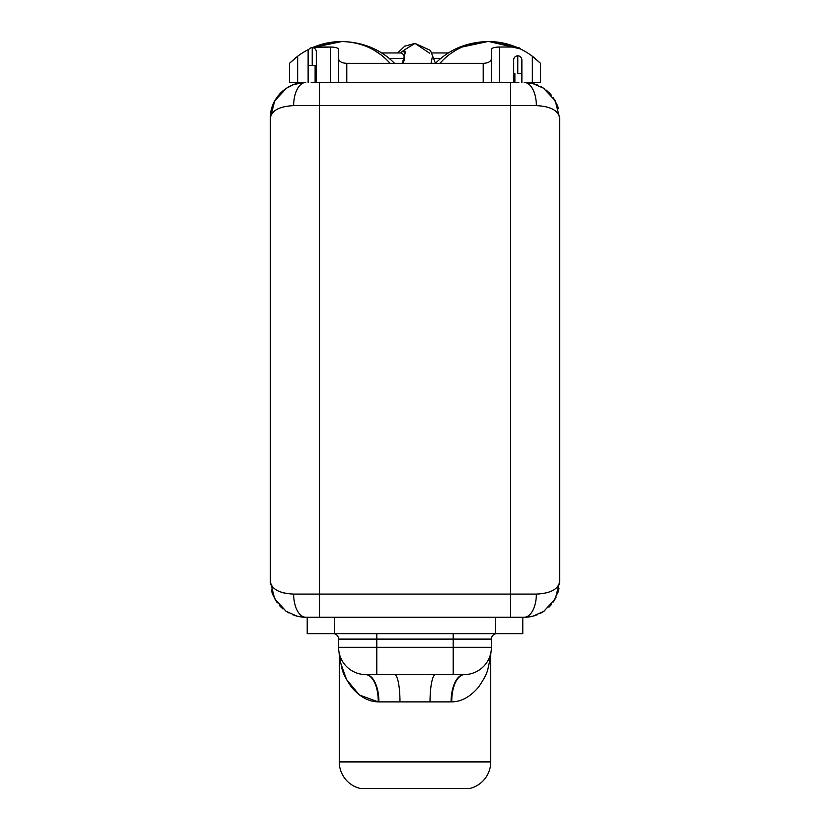 <?xml version="1.0" encoding="UTF-8"?>
<svg xmlns="http://www.w3.org/2000/svg" width="830" height="830" viewBox="0 0 830 830"><rect width="100%" height="100%" fill="white"/><g stroke="black" fill="none" stroke-linecap="round" stroke-linejoin="round"><path stroke-width="1.25" d="M547.001 90.771L550.508 94.153M528.025 617.074L524.187 617.281L532.777 616.223L543.754 611.378L555.312 598.762L559.628 581.809C558.196 589.3 550.435 593.398 536.356 594.093L510.512 594.093L510.512 82.429L483.216 82.429L491.412 82.429L491.412 59.086L491.412 82.429L510.512 82.429L510.512 105.628L536.356 105.628C550.435 106.323 558.196 110.411 559.628 117.912L559.628 581.809C558.196 589.3 550.435 593.398 536.356 594.093A23.199 12.211 90 0 1 524.155 617.281L305.845 617.281A23.199 12.211 -90 0 1 293.644 594.093L319.488 594.093L319.488 105.628L293.644 105.628A23.199 12.211 -90 0 1 305.845 82.429L297.659 82.429L297.659 56.233A74.119 74.119 0 0 1 308.947 49.281A74.119 74.119 0 0 0 297.659 56.233L289.473 63.329L297.659 56.233L297.659 82.429L289.473 82.429L289.473 63.329L289.473 82.429L301.321 82.72M503.156 43.067L487.999 41.5C496.558 41.541 504.671 43.388 512.318 47.04L520.254 48.887C510.222 44.032 499.473 41.573 487.999 41.5C468.265 42.226 452.246 49.51 439.931 63.329L483.216 63.329L483.216 82.429L483.216 63.329L390.069 63.329C377.754 49.51 361.735 42.226 342.002 41.5C363.291 42.185 380.804 49.468 394.53 63.329C380.804 49.468 363.291 42.185 342.002 41.5L312.454 47.642L342.002 41.5C331.606 41.552 321.75 43.596 312.454 47.642L330.402 47.04C335.31 47.102 338.038 47.87 338.588 49.364L338.588 59.086L338.588 49.364C338.038 47.87 335.31 47.102 330.402 47.04L317.683 47.04C325.329 43.388 333.442 41.541 342.002 41.5L318.004 45.494L312.454 47.642L317.683 47.04L325.9 43.866L317.683 47.04C325.329 43.388 333.442 41.541 342.002 41.5L333.608 41.977L342.002 41.5C361.735 42.226 377.754 49.51 390.069 63.329L439.931 63.329L442.566 60.549L439.931 63.329C452.246 49.51 468.265 42.226 487.999 41.5L503.488 43.139M510.575 45.028L517.547 47.642A4.098 4.098 0 0 1 517.775 47.642A4.098 4.098 0 0 0 517.547 47.642M510.626 45.038L514.247 46.304M521.053 49.281A4.098 4.098 0 0 0 517.775 47.642A4.098 4.098 0 0 1 521.053 49.281M533.804 57.353L532.341 56.233A74.119 74.119 0 0 0 520.254 48.887A74.119 74.119 0 0 1 532.341 56.233L540.527 63.329L532.341 56.233L532.341 82.429L524.155 82.429A23.199 12.211 90 0 1 536.356 105.628L319.488 105.628L319.488 82.429L338.588 82.429L338.588 59.086L338.588 82.429L319.488 82.429L319.488 105.628L510.512 105.628L510.512 594.093L319.488 594.093L510.512 594.093L510.512 617.281L319.488 617.281L319.488 594.093L319.488 617.281L305.845 617.281A23.199 12.211 -90 0 1 293.644 594.093C279.565 593.398 271.804 589.3 270.373 581.809L274.668 598.741L286.184 611.337L297.171 616.202L305.845 617.281L299.443 616.7M451.645 52.964L455.639 50.402L451.645 52.964M476.731 42.517L485.27 41.562L476.731 42.517M434.723 58.422L440.865 58.422L434.723 58.422M389.135 58.422L404.386 58.422A5.457 3.86 90 0 1 402.208 63.329A5.457 3.86 -90 0 0 404.386 58.422L389.135 58.422M380.223 54.313L374.195 50.308L380.223 54.313M353.279 42.517L344.689 41.562L353.279 42.517M400.527 52.964A5.457 3.86 90 0 1 404.386 58.422A5.457 3.86 -90 0 0 400.527 52.964L381.593 52.964M405.32 52.415L402.311 63.329L405.32 52.415L404.449 49.873L415 43.409L404.449 49.873L405.32 52.415A5.457 2.874 -141.7 0 0 401.087 52.415A5.457 2.874 38.3 0 1 405.32 52.415M401.087 52.415L404.449 49.873L401.025 52.487M429.535 53.162L415 43.409L430.417 50.412L435.46 63.329M431.05 63.329L432.129 57.841M303.002 82.544L293.353 84.702L286.246 88.343L274.689 100.949L270.373 117.912C270.009 98.065 287.792 81.828 305.845 82.429L301.103 82.751M300.107 82.896L297.783 83.363M282.999 90.771L280.499 93.085M277.293 96.851L273.589 103.148M551.359 95.149L549.242 92.825M528.513 82.699L524.176 82.429A23.199 12.211 90 0 0 524.155 82.429A23.199 12.211 90 0 1 536.356 105.628C550.435 106.323 558.196 110.411 559.628 117.912L555.218 100.783L543.453 88.146L532.497 83.425L524.187 82.429M557.76 106.562L553.371 97.784L557.252 105.13M557.687 106.333L558.414 108.72M279.669 93.966L281.163 92.431M270.487 584.673L270.373 117.912C271.804 110.411 279.565 106.323 293.644 105.628L319.488 105.628L319.488 594.093L293.644 594.093C279.565 593.398 271.804 589.3 270.373 581.809L270.373 117.912C271.804 110.411 279.565 106.323 293.644 105.628A23.199 12.211 -90 0 1 305.845 82.429M307.214 633.653L307.214 617.281L307.214 633.653L495.5 633.653L495.5 617.281L495.5 633.653L307.214 633.653M334.5 617.281L334.5 633.653L334.5 617.281M522.786 617.281L522.786 633.653L495.5 633.653L522.786 633.653L522.786 617.281M340.175 661.593L346.535 679.563L359.38 694.99L378.231 701.869A27.286 13.249 91 0 0 365.439 674.583A27.286 13.249 -89 0 1 378.231 701.869L451.769 701.869C461.397 701.724 470.309 696.816 478.516 687.157C483.932 679.282 487.065 673.203 487.936 668.928L490.727 655.908L490.727 761.909L490.727 655.908A27.286 27.286 -178.3 0 1 491.07 651.602A27.286 27.286 1.7 0 0 490.727 655.908L487.936 668.928C487.065 673.203 483.932 679.282 478.516 687.157C470.309 696.816 461.397 701.724 451.769 701.869A27.286 13.249 89 0 1 464.572 674.583A27.286 13.249 -91 0 0 451.769 701.869L451.095 701.879A27.286 13.01 90 0 1 464.105 674.593L435.428 674.593A27.286 5.416 -90 0 0 430.023 701.879L399.977 701.879A27.286 5.416 90 0 0 394.572 674.593L435.428 674.593A27.286 5.416 -90 0 0 430.023 701.879L451.095 701.879A27.286 13.01 90 0 1 464.105 674.593L464.572 674.583A27.286 27.286 -90 0 0 491.412 647.296L491.412 639.11L453.201 639.11L453.201 647.296L491.412 647.296L453.201 647.296L453.201 674.593L453.201 647.296L376.799 647.296L376.799 674.593L376.799 639.11L376.799 647.296L453.201 647.296L453.201 639.11L338.588 639.11L338.588 647.296L376.799 647.296L338.588 647.296A27.286 27.286 0 0 0 365.428 674.583A27.286 27.286 0 0 1 338.588 647.296L338.588 639.11A5.457 5.457 0 0 0 333.131 633.653A5.457 5.457 0 0 1 338.588 639.11L376.799 639.11L376.799 633.653L376.799 639.11L453.201 639.11L453.201 633.653L453.201 639.11L491.412 639.11A5.457 5.457 -90 0 1 496.869 633.653A5.457 5.457 90 0 0 491.412 639.11L491.412 647.296A27.286 27.286 90 0 1 464.572 674.583L365.895 674.593A27.286 13.01 -90 0 1 378.905 701.879L378.231 701.869C368.541 701.703 359.598 696.764 351.412 687.064C346.027 679.189 342.894 673.12 342.033 668.856L339.273 655.908A27.286 27.286 178.3 0 0 338.931 651.602A27.286 27.286 -1.7 0 1 339.273 655.908L339.273 761.909L339.273 655.908M490.727 761.909L339.273 761.909L490.727 761.909A27.286 27.286 90 0 1 469.573 788.5L360.428 788.5A27.286 27.286 90 0 1 339.273 761.909A27.286 27.286 -90 0 0 360.428 788.5L469.573 788.5A27.286 27.286 -90 0 0 490.727 761.909M365.895 674.593A27.286 13.01 -90 0 1 378.905 701.879L399.977 701.879A27.286 5.416 90 0 0 394.572 674.593L365.895 674.593M426.776 701.879L430.023 701.879L426.776 701.879M399.977 701.879L403.224 701.879L399.977 701.879M510.512 82.429L518.812 82.429L510.512 82.429M532.341 56.233L532.341 82.429L540.527 82.429L540.527 63.329L533.866 57.395L540.527 63.329L540.527 82.429L528.897 82.751M311.188 82.429L319.488 82.429L311.188 82.429M330.402 47.04L330.402 82.429L330.402 47.04M483.216 82.429L338.588 82.429L346.784 82.429L346.784 63.329L346.784 82.429L483.216 82.429M338.588 59.086C339.356 61.721 342.085 63.142 346.784 63.329C342.085 63.142 339.356 61.721 338.588 59.086M390.069 63.329L346.784 63.329L390.069 63.329M289.66 63.142L296.196 57.353L289.68 63.132M312.225 65.373L308.127 65.373L315.12 65.373L315.12 82.429L315.12 65.373L316.313 65.373L312.225 65.373L312.225 47.642L312.225 65.373M308.127 82.461L308.127 51.73A4.098 4.098 0 0 1 312.225 47.642A4.098 4.098 0 0 1 316.313 51.73L316.313 82.429M520.254 48.887L488.953 41.51L512.318 47.04L499.598 47.04L512.318 47.04C504.671 43.388 496.558 41.541 487.999 41.5L462.352 46.947L487.999 41.5L498.54 42.257L487.999 41.5C466.709 42.185 449.196 49.468 435.47 63.329M506.611 43.876L512.12 45.536L506.611 43.876M546.182 90.097L549.917 93.52M553.257 97.618L557.667 106.261M546.223 90.128L547.53 91.227M549.678 93.271L550.923 94.63M558.984 588.563L557.843 592.9M556.038 597.351L554.098 600.827M551.047 604.946L548.91 607.218M544.781 610.673L540.143 613.474M526.199 617.23L528.43 617.022M271.317 589.943L271.638 591.188M283.507 592.859L285.281 593.274L283.507 592.859M270.373 117.912L274.429 101.436M279.492 94.153L281.059 92.524M301.487 82.699L305.824 82.429M282.999 608.94L280.499 606.626M277.293 602.86L272.748 594.581L276.629 601.926M301.975 617.074L305.814 617.281A23.199 12.211 -90 0 0 305.845 617.281L301.103 616.96M536.356 594.093A23.199 12.211 90 0 1 524.155 617.281L510.512 617.281L510.512 594.093L536.356 594.093M491.412 59.086L491.412 49.364L491.412 59.086C490.644 61.721 487.916 63.142 483.216 63.329C487.916 63.142 490.644 61.721 491.412 59.086M499.598 47.04C494.69 47.102 491.962 47.87 491.412 49.364C491.962 47.87 494.69 47.102 499.598 47.04L499.598 82.429L499.598 47.04M517.775 73.559L521.873 73.559L517.775 73.559L517.775 55.828L517.775 73.559M513.687 82.429L513.687 59.916A4.098 4.098 0 0 1 517.775 55.828A4.098 4.098 0 0 1 521.873 59.916L521.873 82.461M514.88 82.429L514.88 73.559L514.88 82.429M559.628 117.912L559.524 584.517M530.827 616.649L528.513 617.012M551.359 604.572L549.087 607.041M305.824 617.281L301.57 617.022M272.313 593.388L271.586 591.002M270.476 584.517L270.373 581.809M553.371 601.926L558.341 591.261M279.679 605.765L281.09 607.218M400.465 52.964L401.056 52.446M397.684 52.964L404.729 46.169L415 43.409M448.408 52.964L432.316 52.964M543.858 88.405L541.554 86.994M537.57 85.065L533.514 83.685M296.165 83.778L296.829 83.591M340.746 657.92L341.223 658.989M339.48 654.216L339.128 652.671M340.663 657.723L341.13 658.802M489.254 657.92L488.777 658.989M490.52 654.216L490.872 652.671M490.997 652.007L490.935 652.567M312.464 47.642L318.149 45.443M537.518 85.044L533.451 83.674M543.826 88.385L541.326 86.87M533.835 615.933L533.161 616.119M537.518 614.667L533.451 616.047M528.897 616.96L524.155 617.281L528.793 616.981M285.157 610.631L288.632 612.82M292.43 614.646L296.486 616.026M292.471 85.054L296.549 83.674M285.219 89.049L288.664 86.87M285.157 89.09L288.632 86.891M292.43 85.065L296.486 83.685M544.48 88.841L541.15 86.766M537.342 84.971L533.171 83.591M543.858 611.305L541.554 612.727M537.57 614.646L533.514 616.026M296.165 615.933L296.839 616.119"/></g></svg>
